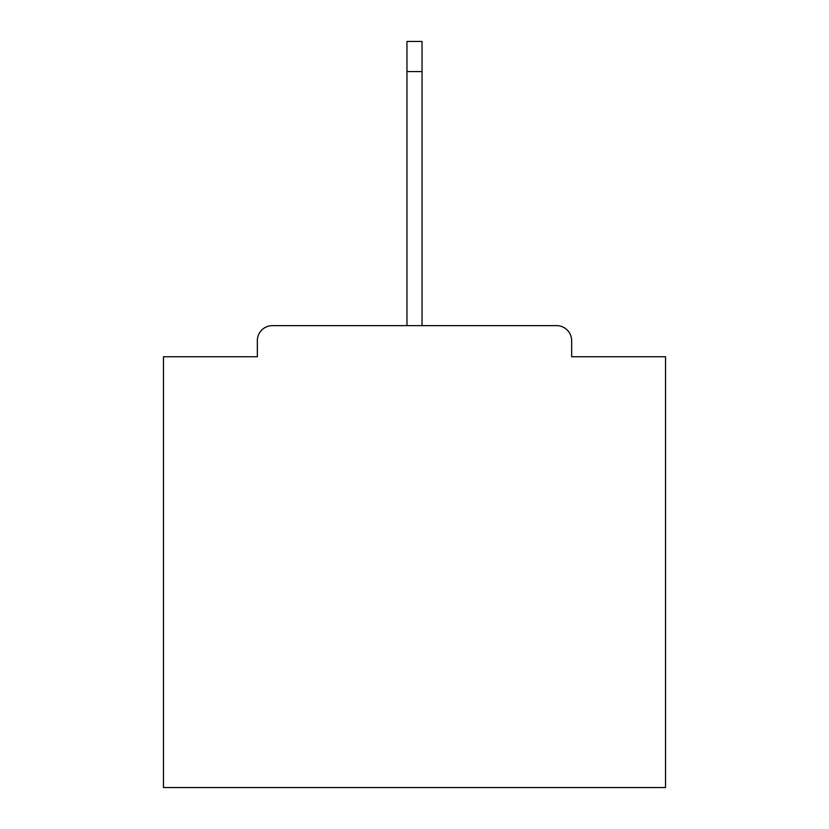 <?xml version="1.0" encoding="UTF-8"?>
<svg xmlns="http://www.w3.org/2000/svg" width="829" height="829" viewBox="0 0 829 829"><rect width="100%" height="100%" fill="white"/><g stroke="black" fill="none" stroke-linecap="round" stroke-linejoin="round"><path stroke-width="1.24" d="M571.658 356.76L571.658 340.698L571.658 356.76L665.542 356.76L665.542 787.55L163.458 787.55L163.458 356.76L257.342 356.76L257.342 340.698L257.342 356.76M272.409 325.631L556.591 325.631L422.034 325.631L422.034 71.574L406.966 71.574L406.966 325.631L272.409 325.631A15.067 15.067 0 0 0 257.342 340.698M571.658 340.698A15.067 15.067 0 0 0 556.591 325.631M406.966 71.574L406.966 41.45L422.034 41.45L422.034 71.574"/></g></svg>
